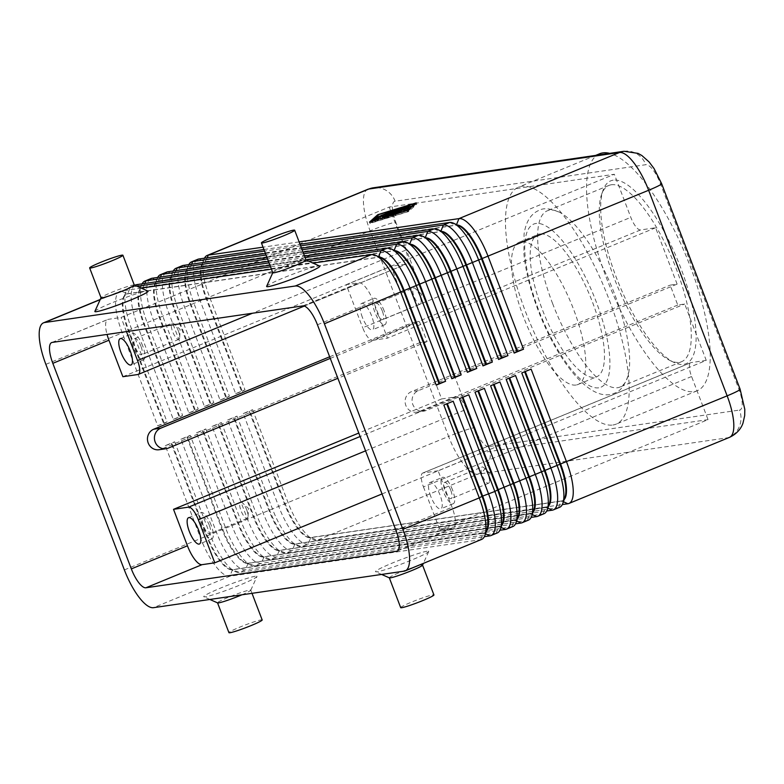 <?xml version="1.0" encoding="UTF-8"?>
<svg xmlns="http://www.w3.org/2000/svg" width="784" height="784" viewBox="0 0 784 784"><rect width="100%" height="100%" fill="white"/><g stroke="black" fill="none" stroke-linecap="round" stroke-linejoin="round"><path stroke-width="0.59" stroke-dasharray="3.92 2.94" d="M381.485 258.161A37.73 12.093 -112.4 0 0 377.8 257.397L127.116 293.922A37.73 12.093 -112.4 0 0 126.175 294.186A37.73 12.093 -112.4 0 0 122.353 305.486A37.73 12.093 -112.4 0 0 128.233 330.868L163.689 423.703L164.317 423.448L128.86 330.613A37.73 12.093 67.6 0 1 122.97 305.231A37.73 12.093 67.6 0 1 123.862 297.548A37.73 12.093 67.6 0 1 126.802 293.922A37.73 12.093 67.6 0 1 127.743 293.667L378.417 257.142A37.73 12.093 67.6 0 1 379.319 257.103M137.033 286.258L130.33 287.228A42.718 13.691 -112.4 0 0 129.262 287.522A42.718 13.691 -112.4 0 0 125.94 291.619A42.718 13.691 -112.4 0 0 124.94 300.321A42.718 13.691 -112.4 0 0 131.604 329.045L167.051 421.89L157.702 425.741L122.245 332.896A42.718 13.691 67.6 0 1 115.581 304.172A42.718 13.691 67.6 0 1 119.913 291.374A42.718 13.691 67.6 0 1 120.981 291.08L141.247 288.13M397.076 251.742A37.73 12.093 -112.4 0 0 393.382 250.978L142.708 287.512A37.73 12.093 -112.4 0 0 141.767 287.767A37.73 12.093 -112.4 0 0 137.935 299.067A37.73 12.093 -112.4 0 0 143.825 324.449L179.281 417.284L179.899 417.029L144.452 324.194A37.73 12.093 67.6 0 1 138.562 298.812A37.73 12.093 67.6 0 1 139.444 291.129A37.73 12.093 67.6 0 1 142.384 287.512A37.73 12.093 67.6 0 1 143.335 287.248L394.009 250.723A37.73 12.093 67.6 0 1 394.911 250.684M142.1 283.857A42.718 13.691 -112.4 0 0 141.532 285.2A42.718 13.691 -112.4 0 0 140.522 293.902A42.718 13.691 -112.4 0 0 147.186 322.626L182.643 415.471L173.284 419.322L137.837 326.477A42.718 13.691 67.6 0 1 131.173 297.753A42.718 13.691 67.6 0 1 135.505 284.955M412.668 245.323A37.73 12.093 -112.4 0 0 408.974 244.559L158.299 281.093A37.73 12.093 -112.4 0 0 157.349 281.348A37.73 12.093 -112.4 0 0 153.527 292.648A37.73 12.093 -112.4 0 0 159.417 318.03L194.863 410.865L195.49 410.61L160.034 317.775A37.73 12.093 67.6 0 1 154.154 292.393A37.73 12.093 67.6 0 1 155.036 284.71A37.73 12.093 67.6 0 1 157.976 281.093A37.73 12.093 67.6 0 1 158.917 280.829L409.601 244.304A37.73 12.093 67.6 0 1 410.502 244.265M157.692 277.438A42.718 13.691 -112.4 0 0 157.114 278.781A42.718 13.691 -112.4 0 0 156.114 287.483A42.718 13.691 -112.4 0 0 162.778 316.217L198.225 409.052L188.875 412.903L153.429 320.058A42.718 13.691 67.6 0 1 146.765 291.334A42.718 13.691 67.6 0 1 151.087 278.536M428.25 238.904A37.73 12.093 -112.4 0 0 424.565 238.15L173.881 274.674A37.73 12.093 -112.4 0 0 172.941 274.929A37.73 12.093 -112.4 0 0 169.119 286.238A37.73 12.093 -112.4 0 0 174.999 311.611L210.455 404.446L211.082 404.191L175.626 311.356A37.73 12.093 67.6 0 1 169.736 285.974A37.73 12.093 67.6 0 1 170.628 278.291A37.73 12.093 67.6 0 1 173.568 274.674A37.73 12.093 67.6 0 1 174.509 274.42L425.183 237.885A37.73 12.093 67.6 0 1 426.084 237.846M173.274 271.019A42.718 13.691 -112.4 0 0 172.705 272.362A42.718 13.691 -112.4 0 0 171.706 281.064A42.718 13.691 -112.4 0 0 178.37 309.798L213.816 402.633L204.467 406.484L169.011 313.649A42.718 13.691 67.6 0 1 162.347 284.915A42.718 13.691 67.6 0 1 166.678 272.117M443.842 232.485A37.73 12.093 -112.4 0 0 440.147 231.731L189.473 268.255A37.73 12.093 -112.4 0 0 188.532 268.51A37.73 12.093 -112.4 0 0 184.701 279.819A37.73 12.093 -112.4 0 0 190.59 305.192L226.047 398.027L226.664 397.772L191.218 304.937A37.73 12.093 67.6 0 1 185.328 279.555A37.73 12.093 67.6 0 1 186.21 271.872A37.73 12.093 67.6 0 1 189.15 268.255A37.73 12.093 67.6 0 1 190.091 268.001L440.775 231.476A37.73 12.093 67.6 0 1 441.676 231.437M188.866 264.6A42.718 13.691 -112.4 0 0 188.297 265.943A42.718 13.691 -112.4 0 0 187.288 274.645A42.718 13.691 -112.4 0 0 193.952 303.379L229.408 396.214L220.049 400.065L184.603 307.23A42.718 13.691 67.6 0 1 177.939 278.496A42.718 13.691 67.6 0 1 182.27 265.698M204.457 258.181A42.718 13.691 -112.4 0 0 203.879 259.524A42.718 13.691 -112.4 0 0 202.88 268.226A42.718 13.691 -112.4 0 0 209.544 296.96L244.99 389.795L235.641 393.646L200.194 300.811A42.718 13.691 67.6 0 1 193.521 272.077A42.718 13.691 67.6 0 1 197.852 259.279M459.434 226.066A37.73 12.093 -112.4 0 0 455.739 225.312L205.055 261.836A37.73 12.093 -112.4 0 0 204.114 262.091A37.73 12.093 -112.4 0 0 200.292 273.4A37.73 12.093 -112.4 0 0 206.182 298.773L241.629 391.618L242.256 391.353L206.8 298.518A37.73 12.093 67.6 0 1 200.92 273.146A37.73 12.093 67.6 0 1 201.802 265.453A37.73 12.093 67.6 0 1 204.742 261.836A37.73 12.093 67.6 0 1 205.682 261.582L456.366 225.057A37.73 12.093 67.6 0 1 457.258 225.018M481.621 539.412A42.718 13.691 67.6 0 1 480.553 539.706L229.869 576.23A42.718 13.691 67.6 0 1 215.571 566.009A42.718 13.691 67.6 0 1 200.743 538.471L165.297 445.635L174.646 441.784L171.912 443.342L207.358 536.178A37.73 12.093 -112.4 0 0 220.451 560.511A37.73 12.093 -112.4 0 0 229.389 568.772A37.73 12.093 -112.4 0 0 233.083 569.537L483.767 533.002A37.73 12.093 -112.4 0 0 484.708 532.748A37.73 12.093 -112.4 0 0 486.227 531.66M174.646 441.784L210.102 534.619A42.718 13.691 -112.4 0 0 224.92 562.157A42.718 13.691 -112.4 0 0 235.043 571.516A42.718 13.691 -112.4 0 0 239.218 572.379L484.375 536.658M487.021 529.386A37.73 12.093 67.6 0 1 484.081 533.002A37.73 12.093 67.6 0 1 483.14 533.267L232.456 569.792A37.73 12.093 67.6 0 1 219.834 560.766A37.73 12.093 67.6 0 1 206.741 536.432L171.284 443.597L165.297 445.635M559.56 507.326A42.718 13.691 67.6 0 1 558.492 507.611L307.808 544.135A42.718 13.691 67.6 0 1 293.51 533.924A42.718 13.691 67.6 0 1 278.692 506.376L243.236 413.54L252.595 409.689L249.851 411.247L285.307 504.092A37.73 12.093 -112.4 0 0 298.4 528.416A37.73 12.093 -112.4 0 0 307.338 536.687A37.73 12.093 -112.4 0 0 311.023 537.442L561.707 500.917A37.73 12.093 -112.4 0 0 562.647 500.662A37.73 12.093 -112.4 0 0 564.166 499.575M543.969 513.736A42.718 13.691 67.6 0 1 542.9 514.03L292.226 550.554A42.718 13.691 67.6 0 1 277.928 540.343A42.718 13.691 67.6 0 1 263.101 512.795L227.654 419.959L237.003 416.108L234.259 417.666L269.716 510.511A37.73 12.093 -112.4 0 0 282.808 534.835A37.73 12.093 -112.4 0 0 291.746 543.106A37.73 12.093 -112.4 0 0 295.441 543.861L546.115 507.336A37.73 12.093 -112.4 0 0 547.065 507.081A37.73 12.093 -112.4 0 0 548.575 505.994M528.377 520.155A42.718 13.691 67.6 0 1 527.318 520.449L276.634 556.973A42.718 13.691 67.6 0 1 262.336 546.752A42.718 13.691 67.6 0 1 247.509 519.214L212.062 426.378L221.411 422.527L218.677 424.085L254.124 516.93A37.73 12.093 -112.4 0 0 267.217 541.254A37.73 12.093 -112.4 0 0 276.154 549.525A37.73 12.093 -112.4 0 0 279.849 550.28L530.533 513.755A37.73 12.093 -112.4 0 0 531.474 513.5A37.73 12.093 -112.4 0 0 532.993 512.413M512.795 526.574A42.718 13.691 67.6 0 1 511.727 526.868L261.043 563.392A42.718 13.691 67.6 0 1 246.744 553.171A42.718 13.691 67.6 0 1 231.927 525.633L196.47 432.797L205.829 428.946L203.085 430.504L238.542 523.34A37.73 12.093 -112.4 0 0 251.635 547.673A37.73 12.093 -112.4 0 0 260.572 555.944A37.73 12.093 -112.4 0 0 264.257 556.699L514.941 520.174A37.73 12.093 -112.4 0 0 515.882 519.91A37.73 12.093 -112.4 0 0 517.401 518.832M497.203 532.993A42.718 13.691 67.6 0 1 496.135 533.287L245.461 569.811A42.718 13.691 67.6 0 1 231.162 559.59A42.718 13.691 67.6 0 1 216.335 532.052L180.888 439.216L190.238 435.365L225.694 528.2A42.718 13.691 -112.4 0 0 240.512 555.738A42.718 13.691 -112.4 0 0 250.635 565.107A42.718 13.691 -112.4 0 0 254.81 565.96L499.957 530.239M237.003 416.108L272.45 508.943A42.718 13.691 -112.4 0 0 287.277 536.491A42.718 13.691 -112.4 0 0 297.401 545.85A42.718 13.691 -112.4 0 0 301.575 546.703L546.722 510.982M252.595 409.689L288.042 502.534A42.718 13.691 -112.4 0 0 302.869 530.072A42.718 13.691 -112.4 0 0 312.983 539.431A42.718 13.691 -112.4 0 0 317.167 540.284L562.314 504.573M221.411 422.527L256.868 515.362A42.718 13.691 -112.4 0 0 271.685 542.91A42.718 13.691 -112.4 0 0 281.809 552.269A42.718 13.691 -112.4 0 0 285.984 553.122L531.131 517.401M205.829 428.946L241.276 521.781A42.718 13.691 -112.4 0 0 256.103 549.319A42.718 13.691 -112.4 0 0 266.217 558.688A42.718 13.691 -112.4 0 0 270.402 559.541L515.549 523.82M190.238 435.365L187.494 436.923L222.95 529.759A37.73 12.093 -112.4 0 0 236.043 554.092A37.73 12.093 -112.4 0 0 244.98 562.353A37.73 12.093 -112.4 0 0 248.675 563.118L499.349 526.593A37.73 12.093 -112.4 0 0 500.3 526.329A37.73 12.093 -112.4 0 0 501.809 525.241M502.613 522.967A37.73 12.093 67.6 0 1 499.673 526.593A37.73 12.093 67.6 0 1 498.732 526.848L248.048 563.373A37.73 12.093 67.6 0 1 235.416 554.347A37.73 12.093 67.6 0 1 222.323 530.023L186.876 437.178L180.888 439.216M518.195 516.548A37.73 12.093 67.6 0 1 515.264 520.174A37.73 12.093 67.6 0 1 514.314 520.429L263.64 556.954A37.73 12.093 67.6 0 1 251.007 547.928A37.73 12.093 67.6 0 1 237.915 523.604L202.458 430.759L196.47 432.797M533.786 510.139A37.73 12.093 67.6 0 1 530.846 513.755A37.73 12.093 67.6 0 1 529.906 514.01L279.222 550.535A37.73 12.093 67.6 0 1 266.599 541.509A37.73 12.093 67.6 0 1 253.506 517.185L218.05 424.34L212.062 426.378M549.378 503.72A37.73 12.093 67.6 0 1 546.438 507.336A37.73 12.093 67.6 0 1 545.497 507.591L294.813 544.116A37.73 12.093 67.6 0 1 282.181 535.09A37.73 12.093 67.6 0 1 269.088 510.766L233.642 417.921L227.654 419.959M564.96 497.301A37.73 12.093 67.6 0 1 562.03 500.917A37.73 12.093 67.6 0 1 561.079 501.172L310.405 537.697A37.73 12.093 67.6 0 1 297.773 528.671A37.73 12.093 67.6 0 1 284.68 504.347L249.224 411.512L243.236 413.54M691.586 376.516L423.458 486.913A14.239 4.567 67.6 0 1 421.243 477.329A14.239 4.567 67.6 0 1 422.684 473.066A14.239 4.567 67.6 0 1 423.037 472.968L691.155 362.58A14.239 4.567 67.6 0 0 690.802 362.678A14.239 4.567 67.6 0 0 689.361 366.941A14.239 4.567 67.6 0 0 691.586 376.516L708.04 419.626L439.922 530.013L452.691 528.151A21.354 6.85 -112.4 0 0 453.221 528.004A21.354 6.85 -112.4 0 0 452.054 507.248L438.129 470.772L706.247 360.385L684.726 304.016L677.758 305.035L670.163 285.141L677.121 284.122L418.362 390.657A10.682 10.084 81.7 0 0 412.423 403.28A10.682 10.084 81.7 0 0 423.693 411.169A10.682 10.084 81.7 0 0 425.957 410.551L684.726 304.016M329.662 356.789L412.521 322.675L419.479 321.665L427.074 341.559L420.116 342.569L441.637 398.938L456.729 396.743A14.239 4.567 67.6 0 1 461.492 400.144A14.239 4.567 67.6 0 1 466.431 409.326L482.895 452.427L708.04 419.626M677.121 284.122L655.6 227.752L640.518 229.957A14.239 4.567 67.6 0 1 635.746 226.547A14.239 4.567 67.6 0 1 630.806 217.364L614.342 174.264L389.197 207.074L121.079 317.461L108.31 319.323A21.354 6.85 -112.4 0 0 107.78 319.46A21.354 6.85 -112.4 0 0 107.045 334.435M640.518 229.957L372.39 340.344A14.239 4.567 67.6 0 1 367.627 336.934A14.239 4.567 67.6 0 1 362.688 327.751L630.806 217.364M389.197 207.074L405.661 250.174A14.239 4.567 67.6 0 1 407.876 259.749A14.239 4.567 67.6 0 1 406.435 264.012A14.239 4.567 67.6 0 1 406.083 264.11L390.991 266.315L412.521 322.675M382.337 311.072A8.751 2.803 -112.4 0 0 376.153 303.398A8.751 2.803 -112.4 0 0 376.634 311.905A8.751 2.803 -112.4 0 0 382.817 319.588A8.751 2.803 -112.4 0 0 382.337 311.072M419.744 295.676A8.751 2.803 -112.4 0 0 415.598 288.796A8.751 2.803 -112.4 0 0 413.56 287.993A8.751 2.803 -112.4 0 0 414.04 296.499A8.751 2.803 -112.4 0 0 420.224 304.182A8.751 2.803 -112.4 0 0 421.106 302.173A8.751 2.803 -112.4 0 0 419.744 295.676M362.365 317.304A14.239 4.567 67.6 0 1 361.591 303.457A14.239 4.567 67.6 0 1 371.655 315.952A14.239 4.567 67.6 0 1 372.429 329.79A14.239 4.567 67.6 0 1 362.365 317.304M384.121 310.817A14.239 4.567 -112.4 0 0 374.056 298.322A14.239 4.567 -112.4 0 0 374.84 312.169A14.239 4.567 -112.4 0 0 384.905 324.654A14.239 4.567 -112.4 0 0 384.121 310.817M209.308 525.3A8.751 2.803 -112.4 0 0 203.125 517.616A8.751 2.803 -112.4 0 0 203.605 526.123A8.751 2.803 -112.4 0 0 209.789 533.806A8.751 2.803 -112.4 0 0 209.308 525.3M246.725 509.894A8.751 2.803 -112.4 0 0 242.579 503.014A8.751 2.803 -112.4 0 0 240.541 502.211A8.751 2.803 -112.4 0 0 241.021 510.727A8.751 2.803 -112.4 0 0 247.205 518.4A8.751 2.803 -112.4 0 0 248.087 516.391A8.751 2.803 -112.4 0 0 246.725 509.894M211.102 525.035A14.239 4.567 -112.4 0 0 201.037 512.55A14.239 4.567 -112.4 0 0 201.811 526.387A14.239 4.567 -112.4 0 0 211.876 538.873A14.239 4.567 -112.4 0 0 211.102 525.035M450.712 490.118A8.751 2.803 -112.4 0 0 444.518 482.444A8.751 2.803 -112.4 0 0 444.998 490.951A8.751 2.803 -112.4 0 0 451.182 498.634A8.751 2.803 -112.4 0 0 450.712 490.118M488.118 474.722A8.751 2.803 -112.4 0 0 483.973 467.842A8.751 2.803 -112.4 0 0 481.935 467.039A8.751 2.803 -112.4 0 0 482.415 475.555A8.751 2.803 -112.4 0 0 488.599 483.228A8.751 2.803 -112.4 0 0 489.481 481.219A8.751 2.803 -112.4 0 0 488.118 474.722M430.739 496.35A14.239 4.567 67.6 0 1 429.965 482.503A14.239 4.567 67.6 0 1 440.03 494.998A14.239 4.567 67.6 0 1 440.804 508.836A14.239 4.567 67.6 0 1 430.739 496.35M452.495 489.863A14.239 4.567 -112.4 0 0 442.431 477.368A14.239 4.567 -112.4 0 0 443.215 491.215A14.239 4.567 -112.4 0 0 453.279 503.7A14.239 4.567 -112.4 0 0 452.495 489.863M140.944 346.244A8.751 2.803 -112.4 0 0 134.75 338.57A8.751 2.803 -112.4 0 0 135.23 347.077A8.751 2.803 -112.4 0 0 141.424 354.76A8.751 2.803 -112.4 0 0 140.944 346.244M178.35 330.848A8.751 2.803 -112.4 0 0 174.205 323.968A8.751 2.803 -112.4 0 0 172.166 323.165A8.751 2.803 -112.4 0 0 172.647 331.681A8.751 2.803 -112.4 0 0 178.83 339.354A8.751 2.803 -112.4 0 0 179.712 337.345A8.751 2.803 -112.4 0 0 178.35 330.848M142.727 345.989A14.239 4.567 -112.4 0 0 132.663 333.504A14.239 4.567 -112.4 0 0 133.447 347.341A14.239 4.567 -112.4 0 0 143.511 359.827A14.239 4.567 -112.4 0 0 142.727 345.989M272.803 272.754A17.797 1.352 159.1 0 1 272.822 272.636A17.797 1.352 159.1 0 1 286.875 265.943A17.797 1.352 159.1 0 1 305.025 259.984A17.797 1.352 159.1 0 1 305.976 259.974A17.797 1.352 159.1 0 1 306.064 260.053M266.648 286.327A28.479 2.166 159.1 0 1 289.129 275.615A28.479 2.166 159.1 0 1 318.177 266.08A28.479 2.166 159.1 0 1 319.696 266.07M134.299 285.082A17.797 1.352 -20.9 0 0 134.211 285.004A17.797 1.352 -20.9 0 0 133.26 285.013A17.797 1.352 -20.9 0 0 115.111 290.972A17.797 1.352 -20.9 0 0 101.058 297.665A17.797 1.352 -20.9 0 0 101.048 297.783M94.884 311.356A28.479 2.166 159.1 0 1 117.375 300.644A28.479 2.166 159.1 0 1 146.412 291.109A28.479 2.166 159.1 0 1 147.931 291.089M389.374 577.867A17.797 1.352 159.1 0 1 389.295 577.788A17.797 1.352 159.1 0 1 402.731 571.232A17.797 1.352 159.1 0 1 421.508 565.029A17.797 1.352 159.1 0 1 422.547 565.097A17.797 1.352 159.1 0 1 422.527 565.205M427.064 551.23A28.479 2.166 -20.9 0 0 396.028 561.55A28.479 2.166 -20.9 0 0 375.654 571.781A28.479 2.166 -20.9 0 0 377.173 571.761A28.479 2.166 -20.9 0 0 406.22 562.226A28.479 2.166 -20.9 0 0 428.701 551.524A28.479 2.166 -20.9 0 0 427.064 551.23M400.683 607.629A17.797 1.352 159.1 0 1 414.128 601.073A17.797 1.352 159.1 0 1 432.905 594.87A17.797 1.352 159.1 0 1 433.934 594.938M241.972 594.782A17.797 1.352 -20.9 0 0 250.772 590.234A17.797 1.352 -20.9 0 0 250.782 590.127A17.797 1.352 -20.9 0 0 249.743 590.058A17.797 1.352 -20.9 0 0 230.966 596.261A17.797 1.352 -20.9 0 0 217.531 602.818A17.797 1.352 -20.9 0 0 217.609 602.896M255.3 576.26A28.479 2.166 -20.9 0 0 224.263 586.579A28.479 2.166 -20.9 0 0 203.889 596.81A28.479 2.166 -20.9 0 0 205.418 596.791A28.479 2.166 -20.9 0 0 234.455 587.255A28.479 2.166 -20.9 0 0 256.936 576.554A28.479 2.166 -20.9 0 0 255.3 576.26M262.179 619.968A17.797 1.352 -20.9 0 0 261.141 619.899A17.797 1.352 -20.9 0 0 242.364 626.102A17.797 1.352 -20.9 0 0 228.928 632.659M575.995 385.032A76.959 24.676 67.6 0 1 524.643 319.872A76.959 24.676 67.6 0 1 519.322 242.187A76.959 24.676 67.6 0 1 521.242 241.658A76.959 24.676 67.6 0 1 572.594 306.818A76.959 24.676 67.6 0 1 577.916 384.503A76.959 24.676 67.6 0 1 575.995 385.032M539.951 233.955A76.959 24.676 -112.4 0 0 538.03 234.485A76.959 24.676 -112.4 0 0 543.351 312.179A76.959 24.676 -112.4 0 0 594.703 377.329A76.959 24.676 -112.4 0 0 596.624 376.81A76.959 24.676 -112.4 0 0 591.303 299.116A76.959 24.676 -112.4 0 0 539.951 233.955M611.363 184.759A95.325 30.566 -112.4 0 0 608.982 185.406A95.325 30.566 -112.4 0 0 601.553 194.55A95.325 30.566 -112.4 0 0 617.008 285.19A95.325 30.566 -112.4 0 0 669.85 360.434A95.325 30.566 -112.4 0 0 679.179 362.345A95.325 30.566 -112.4 0 0 681.561 361.698A95.325 30.566 -112.4 0 0 674.965 265.462A95.325 30.566 -112.4 0 0 611.363 184.759M613.215 180.163A98.882 31.703 -112.4 0 0 603.043 190.316A98.882 31.703 -112.4 0 0 619.066 284.337A98.882 31.703 -112.4 0 0 673.887 362.394A98.882 31.703 -112.4 0 0 683.56 364.384A98.882 31.703 -112.4 0 0 680.63 267.569A98.882 31.703 -112.4 0 0 613.215 180.163M552.573 303.457A95.325 30.566 -112.4 0 0 617.557 387.717A95.325 30.566 -112.4 0 0 619.938 387.071A95.325 30.566 -112.4 0 0 627.935 376.114A95.325 30.566 -112.4 0 0 614.734 294.392A95.325 30.566 -112.4 0 0 560.756 212.934A95.325 30.566 -112.4 0 0 549.741 210.132A95.325 30.566 -112.4 0 0 547.359 210.778A95.325 30.566 -112.4 0 0 552.573 303.457M599.603 153.782A128.145 41.082 -112.4 0 0 608.472 283.142A128.145 41.082 -112.4 0 0 693.967 391.637A128.145 41.082 -112.4 0 0 697.172 390.765A128.145 41.082 -112.4 0 0 691.772 270.48A128.145 41.082 -112.4 0 0 609.668 153.36M612.912 425.006A128.145 41.082 -112.4 0 0 616.106 424.134A128.145 41.082 -112.4 0 0 607.247 294.774A128.145 41.082 -112.4 0 0 521.742 186.278A128.145 41.082 -112.4 0 0 518.538 187.151A128.145 41.082 -112.4 0 0 527.407 316.52A128.145 41.082 -112.4 0 0 612.912 425.006M677.758 305.035L418.989 411.571A10.682 10.084 -98.3 0 1 416.735 412.188A10.682 10.084 -98.3 0 1 405.465 404.289A10.682 10.084 -98.3 0 1 411.394 391.677L670.163 285.141M655.6 227.752L387.482 338.139L373.556 301.673A21.354 6.85 -112.4 0 0 358.994 282.789L346.224 284.651L362.688 327.751M427.074 341.559L337.865 378.29M420.116 342.569L161.347 449.105A10.682 10.084 -98.3 0 1 159.093 449.732M330.27 358.396L419.479 321.665M706.247 360.385L691.155 362.58M299.125 241.903L263.032 247.166M126.479 331.603L121.079 317.461M372.39 340.344L387.482 338.139M441.637 398.938L358.778 433.052M423.458 486.913L439.922 530.013M122.872 376.702L390.991 266.315M438.129 470.772L423.037 472.968M382.033 493.949L482.895 452.427M346.224 284.651L614.342 174.264M521.772 372.959L524.653 371.773M525.28 371.518L531.121 369.107M506.18 379.378L509.061 378.192M509.688 377.927L515.539 375.526M490.598 385.797L493.479 384.601M494.096 384.346L499.947 381.945M475.006 392.206L477.887 391.02M478.514 390.765L484.355 388.364M459.414 398.625L462.305 397.439M462.923 397.184L468.773 394.773M524.516 371.4L525.133 371.136M249.224 411.512L249.851 411.247M508.924 377.81L509.551 377.555M233.642 417.921L234.259 417.666M493.332 384.229L493.959 383.974M218.05 424.34L218.677 424.085M477.75 390.648L478.367 390.393M202.458 430.759L203.085 430.504M462.158 397.067L462.785 396.812M186.876 437.178L187.494 436.923M443.832 405.044L446.713 403.858M447.341 403.603L453.181 401.192M446.566 403.486L447.194 403.231M171.284 443.597L171.912 443.342M235.641 393.646L241.629 391.618M263.934 249.518L300.027 244.255M300.625 245.833L264.531 251.086M242.256 391.353L244.99 389.795M220.049 400.065L226.047 398.027M265.433 253.448L301.526 248.185M302.124 249.763L266.031 255.016M226.664 397.772L229.408 396.214M204.467 406.484L210.455 404.446M266.932 257.377L303.026 252.115M303.624 253.683L267.53 258.945M211.082 404.191L213.816 402.633M188.875 412.903L194.863 410.865M268.432 261.307L304.525 256.045M305.123 257.613L269.03 262.875M195.49 410.61L198.225 409.052M173.284 419.322L179.281 417.284M269.931 265.227L306.025 259.974M308.798 261.229L270.539 266.805M179.899 417.029L182.643 415.471M157.702 425.741L163.689 423.703M271.431 269.157L313.012 263.101M164.317 423.448L167.051 421.89M407.121 209.23L386.63 217.766L408.072 209.691L409.366 208.505L407.121 209.23L406.925 208.701M391.196 214.953L391.579 215.943M396.518 212.366L397.018 213.699M399.83 211.611L400.144 212.415M405.269 209.338L405.583 210.171M379.642 217.452L394.234 211.651L379.642 217.452L379.231 216.364M379.427 215.845L371.783 222.695L407.288 211.788L414.932 204.938L379.427 215.845L378.927 214.522M371.342 221.539L371.783 222.695M406.847 210.631L407.288 211.788M414.677 204.252L414.932 204.938M378.27 216.012L369.989 223.44L408.444 211.621L416.735 204.193L378.27 216.012L378.015 215.335M369.48 222.117L369.989 223.44M407.945 210.288L408.444 211.621M416.226 202.87L416.735 204.193M378.427 218.569L374.801 221.402L378.104 220.177L380.495 218.03L400.085 209.857L378.3 218.217M379.985 216.707L380.495 218.03M384.287 216.776L400.222 210.524L395.704 212.846L403.701 210.014L382.955 218.873L410.64 207.368L400.908 210.71L406.004 208.044L403.76 208.76L384.287 216.776L383.866 215.688M399.958 209.838L400.222 210.524M395.195 211.523L395.704 212.846M403.299 208.956L403.701 210.014M400.506 209.642L400.908 210.71M598.702 387.806A88.2 28.283 67.6 0 1 538.569 309.837A88.2 28.283 67.6 0 1 535.952 223.479A88.2 28.283 67.6 0 1 596.085 301.458A88.2 28.283 67.6 0 1 598.702 387.806M134.946 285.327L130.33 287.228L127.743 293.667L120.981 291.08L100.156 299.655M371.665 254.555L377.8 257.397L378.584 256.74M45.864 364.344L370.107 230.849A42.718 13.691 67.6 0 1 363.443 202.125A42.718 13.691 67.6 0 1 367.765 189.326M144.854 283.455L142.708 287.512L136.573 284.661M387.247 248.136L393.382 250.978L394.166 250.331M160.446 277.036L158.299 281.093L152.155 278.242M402.839 241.717L408.974 244.559L409.758 243.912M176.037 270.617L173.881 274.674L167.747 271.823M418.431 235.298L424.565 238.15L425.349 237.493M191.619 264.198L189.473 268.255L183.338 265.413M434.013 228.879L440.147 231.731L440.931 231.074M207.211 257.779L205.055 261.836L198.92 258.994M449.604 222.47L455.739 225.312L456.523 224.655M124.362 569.919L448.605 436.423L370.107 230.849A21.354 1.627 -20.9 0 1 385.365 225.106A21.354 1.627 -20.9 0 1 395.773 222.137L474.271 427.711A21.354 1.627 -20.9 0 0 463.873 430.681A21.354 1.627 -20.9 0 0 448.605 436.423A42.718 13.691 67.6 0 0 463.422 463.961A42.718 13.691 67.6 0 0 477.721 474.183L317.167 540.284L311.023 537.442L307.808 544.135L301.575 546.703L294.813 544.116L292.226 550.554L285.984 553.122L279.222 550.535L276.634 556.973L270.402 559.541L264.257 556.699L261.043 563.392L254.81 565.96L248.048 563.373L245.461 569.811L239.218 572.379L232.456 569.792L229.869 576.23L153.488 607.678M404.162 571.154L480.553 539.706L483.14 533.267L485.472 533.796M552.259 510.178L558.492 507.611L561.079 501.172L563.412 501.711M536.668 516.597L542.9 514.03L545.497 507.591L547.83 508.13M521.076 523.016L527.318 520.449L529.906 514.01L532.238 514.549M505.494 529.435L511.727 526.868L514.314 520.429L516.656 520.968M489.902 535.854L496.135 533.287L498.732 526.848L501.064 527.377M456.729 396.743L360.101 436.521M137.964 374.497L406.083 264.11M567.841 503.759L728.405 437.658A21.354 20.168 81.7 0 0 739.41 426.388A21.354 20.168 81.7 0 0 739.518 410.061A21.354 6.85 -112.4 0 0 738.881 389.148L660.383 183.583A21.354 6.85 -112.4 0 0 645.82 164.699L395.136 201.223A21.354 6.85 -112.4 0 0 395.773 222.137M729.473 437.364A42.718 13.691 67.6 0 1 728.405 437.658L477.721 474.183A21.354 20.168 -98.3 0 0 488.726 462.913A21.354 20.168 -98.3 0 0 488.834 446.586L739.518 410.061M395.136 201.223A21.354 20.168 81.7 0 0 384.287 189.414A21.354 20.168 81.7 0 0 373.351 187.797M624.035 151.273A21.354 20.168 -98.3 0 1 634.971 152.89A21.354 20.168 -98.3 0 1 645.82 164.699M418.362 390.657L411.394 391.677M425.957 410.551L418.989 411.571M395.94 530.347L452.054 507.248M317.432 324.772L373.556 301.673M161.347 449.105L168.315 448.095M474.271 427.711A21.354 6.85 -112.4 0 0 488.834 446.586M661.627 183.662A21.354 1.627 -20.9 0 0 660.383 183.583M740.125 389.236A21.354 1.627 -20.9 0 0 738.881 389.148M405.661 250.174L252.477 313.237M365.579 450.849L466.431 409.326M397.586 550.838L452.691 528.151M302.879 305.897L358.994 282.789M52.195 342.422L108.31 319.323M387.306 216.149L387.717 217.217M386.728 216.325L387.237 217.648M392.647 214.502L393.156 215.825M394.842 213.669L395.273 214.806M398.252 212.121L398.762 213.444M401.408 210.916L401.878 212.16M404.299 209.602L404.789 210.886M407.562 208.358L408.072 209.691M408.836 207.221L409.346 208.544M380.299 215.963L380.799 217.286M392.637 210.876L393.147 212.199M391.579 211.317L391.99 212.376M374.331 220.088L374.821 221.372L374.291 220.079M377.594 218.844L378.104 220.177M398.497 209.083L398.997 210.416M397.439 209.524L397.841 210.582M384.934 215.286L385.444 216.609M381.387 217.952L381.798 219.04M382.455 217.54L382.955 218.873M405.23 206.898L405.73 208.23M403.407 207.838L403.76 208.76M627.935 376.114C624.27 386.091 619.732 391.804 614.323 393.235C590.234 403.799 557.473 361.012 537.942 309.798C530.19 289.345 525.496 270.598 523.879 253.536L524.084 233.975C525.956 221.607 530.935 213.738 539.029 210.357C543.88 207.564 551.123 208.417 560.756 212.934M123.862 297.548L125.94 291.619M100.244 299.468L119.913 291.374M139.444 291.129L141.532 285.2M129.262 287.522L134.779 285.249M155.036 284.71L157.114 278.781M170.628 278.291L172.705 272.362M186.21 271.872L188.297 265.943M201.802 265.453L203.879 259.524M422.684 473.066L690.802 362.678M304.319 306.064L406.435 264.012M376.153 303.398L413.56 287.993M361.591 303.457L374.066 298.322M421.106 302.173L421.498 294.196L415.608 288.796M203.125 517.616L240.541 502.211M188.572 517.675L201.037 512.55M248.087 516.391L248.479 508.414L242.579 503.014M444.518 482.444L481.935 467.039M429.965 482.503L442.431 477.368M489.481 481.219L489.873 473.242L483.973 467.842M134.75 338.57L172.166 323.165M120.197 338.629L132.663 333.494M179.712 337.345L180.104 329.368L174.205 323.968M381.632 574.437L375.654 571.781M209.867 599.466L203.889 596.81M519.322 242.187L538.03 234.485M669.85 360.434L673.887 362.394M601.553 194.55L603.043 190.316M608.982 185.406L547.359 210.778M697.172 390.765L616.106 424.134M416.735 412.188L423.693 411.169M595.654 155.408L518.538 187.151M681.561 361.698L619.938 387.071M577.916 384.503L596.624 376.81M252.007 593.321L250.782 590.127M250.772 590.234L256.936 576.554M428.701 551.524L423.35 563.402M143.511 359.827L131.036 364.962M178.83 339.354L141.424 354.76M453.27 503.7L440.804 508.836M488.599 483.228L451.182 498.634M211.876 538.873L199.41 544.008M247.205 518.4L209.789 533.806M384.905 324.654L372.429 329.79M420.224 304.182L382.817 319.588M397.106 551.113L453.221 528.004M51.656 342.569L107.78 319.46M307.338 536.687L312.983 539.431M291.746 543.106L297.401 545.85M276.154 549.525L281.809 552.269M260.572 555.944L266.217 558.688M244.98 562.353L250.635 565.107M562.647 500.662L562.03 500.917M547.065 507.081L546.438 507.336M531.474 513.5L530.846 513.755M515.882 519.91L515.264 520.174M500.3 526.329L499.673 526.593M229.389 568.772L235.043 571.516M484.708 532.748L484.081 533.002M204.742 261.836L204.114 262.091M189.15 268.255L188.532 268.51M173.568 274.674L172.941 274.929M157.976 281.093L157.349 281.348M142.384 287.512L141.767 287.767M126.802 293.922L126.175 294.186M386.13 216.443L386.63 217.766M395.371 213.356L395.871 214.679M401.477 210.837L401.986 212.17M404.26 209.593L404.769 210.925M408.856 207.182L409.366 208.505M378.055 216.678L378.554 218.011M393.725 210.328L394.234 211.651M399.575 208.534L400.085 209.857M382.7 216.002L383.2 217.335M380.211 218.266L380.72 219.589M410.14 206.045L410.64 207.368M405.495 206.721L406.004 208.044"/><path stroke-width="1.18" d="M379.319 257.103A37.73 12.093 67.6 0 1 391.049 266.168A37.73 12.093 67.6 0 1 404.142 290.501L439.599 383.337L445.586 381.298L410.13 288.463A42.718 13.691 -112.4 0 0 395.312 260.925A42.718 13.691 -112.4 0 0 381.014 250.704L308.798 261.229M484.375 536.658L489.902 535.854A42.718 13.691 -112.4 0 0 490.97 535.56A42.718 13.691 -112.4 0 0 495.302 522.761A42.718 13.691 -112.4 0 0 488.638 494.038L453.181 401.192L443.832 405.044L479.279 497.889L402.898 529.337A42.718 13.691 67.6 0 1 409.562 558.061A42.718 13.691 67.6 0 1 405.23 570.86A42.718 13.691 67.6 0 1 404.162 571.154L153.488 607.678A42.718 13.691 67.6 0 1 139.189 597.457A42.718 13.691 67.6 0 1 124.362 569.919L45.864 364.344A42.718 13.691 67.6 0 1 39.2 335.621A42.718 13.691 67.6 0 1 43.532 322.822A42.718 13.691 67.6 0 1 44.6 322.528L100.156 299.655M313.012 263.101L371.665 254.555A42.718 13.691 67.6 0 1 375.84 255.408A42.718 13.691 67.6 0 1 385.963 264.776A42.718 13.691 67.6 0 1 400.781 292.314L436.237 385.15L445.586 381.298M371.665 254.555L295.274 286.003A42.718 13.691 67.6 0 1 309.572 296.225A42.718 13.691 67.6 0 1 324.4 323.763L403.525 290.756A37.73 12.093 -112.4 0 0 390.432 266.423A37.73 12.093 -112.4 0 0 381.485 258.161L375.84 255.408M394.911 250.684A37.73 12.093 67.6 0 1 406.641 259.749A37.73 12.093 67.6 0 1 419.734 284.082L455.181 376.918L461.178 374.879L425.722 282.044A42.718 13.691 -112.4 0 0 410.904 254.506A42.718 13.691 -112.4 0 0 396.606 244.285L305.123 257.613M269.03 262.875L145.922 280.809A42.718 13.691 -112.4 0 0 144.854 281.103A42.718 13.691 -112.4 0 0 142.1 283.857M134.779 285.249L135.505 284.955A42.718 13.691 67.6 0 1 136.573 284.661L269.931 265.227M306.025 259.974L387.247 248.136A42.718 13.691 67.6 0 1 391.432 248.998A42.718 13.691 67.6 0 1 401.545 258.357A42.718 13.691 67.6 0 1 416.373 285.895L451.819 378.731L461.178 374.879M451.819 378.731L454.563 377.173L419.107 284.337A37.73 12.093 -112.4 0 0 406.014 260.004A37.73 12.093 -112.4 0 0 397.076 251.742L391.432 248.998M410.502 244.265A37.73 12.093 67.6 0 1 422.233 253.33A37.73 12.093 67.6 0 1 435.326 277.663L470.772 370.499L476.76 368.47L441.314 275.625A42.718 13.691 -112.4 0 0 426.486 248.087A42.718 13.691 -112.4 0 0 412.188 237.866L303.624 253.683M267.53 258.945L161.514 274.39A42.718 13.691 -112.4 0 0 160.446 274.684A42.718 13.691 -112.4 0 0 157.692 277.438M144.854 281.103L151.087 278.536A42.718 13.691 67.6 0 1 152.155 278.242L268.432 261.307M304.525 256.045L402.839 241.717A42.718 13.691 67.6 0 1 407.014 242.579A42.718 13.691 67.6 0 1 417.137 251.938A42.718 13.691 67.6 0 1 431.955 279.476L467.411 372.312L476.76 368.47M467.411 372.312L470.145 370.754L434.699 277.918A37.73 12.093 -112.4 0 0 421.606 253.595A37.73 12.093 -112.4 0 0 412.668 245.323L407.014 242.579M426.084 237.846A37.73 12.093 67.6 0 1 437.815 246.911A37.73 12.093 67.6 0 1 450.908 271.244L486.364 364.08L492.352 362.051L456.896 269.206A42.718 13.691 -112.4 0 0 442.078 241.668A42.718 13.691 -112.4 0 0 427.78 231.447L302.124 249.763M266.031 255.016L177.096 267.981A42.718 13.691 -112.4 0 0 176.028 268.265A42.718 13.691 -112.4 0 0 173.274 271.019M160.446 274.684L166.678 272.117A42.718 13.691 67.6 0 1 167.747 271.823L266.932 257.377M303.026 252.115L418.431 235.298A42.718 13.691 67.6 0 1 422.605 236.16A42.718 13.691 67.6 0 1 432.719 245.519A42.718 13.691 67.6 0 1 447.546 273.057L483.003 365.903L492.352 362.051M483.003 365.903L485.737 364.335L450.29 271.499A37.73 12.093 -112.4 0 0 437.198 247.176A37.73 12.093 -112.4 0 0 428.25 238.904L422.605 236.16M441.676 231.437A37.73 12.093 67.6 0 1 453.407 240.502A37.73 12.093 67.6 0 1 466.5 264.825L501.946 357.661L507.944 355.632L472.487 262.787A42.718 13.691 -112.4 0 0 457.67 235.249A42.718 13.691 -112.4 0 0 443.372 225.028L300.625 245.833M264.531 251.086L192.688 261.562A42.718 13.691 -112.4 0 0 191.619 261.846A42.718 13.691 -112.4 0 0 188.866 264.6M176.028 268.265L182.27 265.698A42.718 13.691 67.6 0 1 183.338 265.413L265.433 253.448M301.526 248.185L434.013 228.879A42.718 13.691 67.6 0 1 438.197 229.741A42.718 13.691 67.6 0 1 448.311 239.1A42.718 13.691 67.6 0 1 463.138 266.638L498.585 359.484L507.944 355.632M498.585 359.484L501.329 357.916L465.872 265.08A37.73 12.093 -112.4 0 0 452.78 240.757A37.73 12.093 -112.4 0 0 443.842 232.485L438.197 229.741M263.032 247.166L208.279 255.143A42.718 13.691 -112.4 0 0 207.211 255.427A42.718 13.691 -112.4 0 0 204.457 258.181M457.258 225.018A37.73 12.093 67.6 0 1 468.989 234.083A37.73 12.093 67.6 0 1 482.091 258.406L517.538 351.242L523.526 349.213L488.079 256.378A42.718 13.691 -112.4 0 0 473.252 228.83A42.718 13.691 -112.4 0 0 458.954 218.618L299.125 241.903M191.619 261.846L197.852 259.279A42.718 13.691 67.6 0 1 198.92 258.994L263.934 249.518M300.027 244.255L449.604 222.47A42.718 13.691 67.6 0 1 453.779 223.322A42.718 13.691 67.6 0 1 463.903 232.681A42.718 13.691 67.6 0 1 478.72 260.219L514.177 353.065L523.526 349.213M514.177 353.065L516.911 351.506L481.464 258.661A37.73 12.093 -112.4 0 0 468.371 234.338A37.73 12.093 -112.4 0 0 459.434 226.066L453.779 223.322M486.227 531.66A37.73 12.093 -112.4 0 0 488.53 521.448A37.73 12.093 -112.4 0 0 482.64 496.066L447.341 403.603M446.713 403.858L482.023 496.321L479.279 497.889A42.718 13.691 67.6 0 1 485.943 526.613A42.718 13.691 67.6 0 1 484.943 535.315A42.718 13.691 67.6 0 1 481.621 539.412L405.23 570.86M499.957 530.239L505.494 529.435A42.718 13.691 -112.4 0 0 506.562 529.141A42.718 13.691 -112.4 0 0 510.884 516.342A42.718 13.691 -112.4 0 0 504.22 487.619L468.773 394.773L459.414 398.625L494.871 491.47L482.023 496.321A37.73 12.093 67.6 0 1 487.913 521.703A37.73 12.093 67.6 0 1 487.021 529.386L484.943 535.315M546.722 510.982L552.259 510.178A42.718 13.691 -112.4 0 0 553.328 509.894A42.718 13.691 -112.4 0 0 557.649 497.095A42.718 13.691 -112.4 0 0 550.985 468.362L515.539 375.526L506.18 379.378L541.636 472.213A42.718 13.691 67.6 0 1 548.3 500.947A42.718 13.691 67.6 0 1 547.301 509.639A42.718 13.691 67.6 0 1 543.969 513.736L537.736 516.303A42.718 13.691 -112.4 0 0 542.067 503.514A42.718 13.691 -112.4 0 0 535.403 474.781L499.947 381.945L490.598 385.797L526.044 478.632A42.718 13.691 67.6 0 1 532.708 507.356A42.718 13.691 67.6 0 1 531.709 516.058A42.718 13.691 67.6 0 1 528.377 520.155L522.144 522.722A42.718 13.691 -112.4 0 0 526.476 509.923A42.718 13.691 -112.4 0 0 519.812 481.2L484.355 388.364L475.006 392.206L510.462 485.051A42.718 13.691 67.6 0 1 517.126 513.775A42.718 13.691 67.6 0 1 516.117 522.477A42.718 13.691 67.6 0 1 512.795 526.574L506.562 529.141M562.314 504.573L567.841 503.759A42.718 13.691 -112.4 0 0 568.91 503.475A42.718 13.691 -112.4 0 0 573.241 490.676A42.718 13.691 -112.4 0 0 566.577 461.943L531.121 369.107L521.772 372.959L557.228 465.794A42.718 13.691 67.6 0 1 563.892 494.528A42.718 13.691 67.6 0 1 562.883 503.23A42.718 13.691 67.6 0 1 559.56 507.326L553.328 509.894M531.131 517.401L536.668 516.597A42.718 13.691 -112.4 0 0 537.736 516.303M515.549 523.82L521.076 523.016A42.718 13.691 -112.4 0 0 522.144 522.722M462.305 397.439L497.615 489.912L494.871 491.47A42.718 13.691 67.6 0 1 501.535 520.194A42.718 13.691 67.6 0 1 500.535 528.896A42.718 13.691 67.6 0 1 497.203 532.993L490.97 535.56M501.809 525.241A37.73 12.093 -112.4 0 0 504.122 515.029A37.73 12.093 -112.4 0 0 498.232 489.647L462.923 397.184M477.887 391.02L513.197 483.493L497.615 489.912A37.73 12.093 67.6 0 1 503.495 515.284A37.73 12.093 67.6 0 1 502.613 522.967L500.535 528.896M517.401 518.832A37.73 12.093 -112.4 0 0 519.704 508.61A37.73 12.093 -112.4 0 0 513.824 483.228L478.514 390.765M493.479 384.601L528.788 477.074L513.197 483.493A37.73 12.093 67.6 0 1 519.086 508.865A37.73 12.093 67.6 0 1 518.195 516.548L516.117 522.477M532.993 512.413A37.73 12.093 -112.4 0 0 535.296 502.191A37.73 12.093 -112.4 0 0 529.406 476.819L494.096 384.346M509.061 378.192L544.37 470.655L528.788 477.074A37.73 12.093 67.6 0 1 534.678 502.446A37.73 12.093 67.6 0 1 533.786 510.139L531.709 516.058M548.575 505.994A37.73 12.093 -112.4 0 0 550.887 495.772A37.73 12.093 -112.4 0 0 544.998 470.4L509.688 377.927M524.653 371.773L559.962 464.236L544.37 470.655A37.73 12.093 67.6 0 1 550.26 496.027A37.73 12.093 67.6 0 1 549.378 503.72L547.301 509.639M564.166 499.575A37.73 12.093 -112.4 0 0 566.469 489.353A37.73 12.093 -112.4 0 0 560.589 463.981L525.28 371.518M207.211 257.779L208.279 255.143L368.833 189.032L619.517 152.508A42.718 13.691 67.6 0 1 633.815 162.729A42.718 13.691 67.6 0 1 648.633 190.267L727.14 395.842L559.962 464.236A37.73 12.093 67.6 0 1 565.852 489.608A37.73 12.093 67.6 0 1 564.96 497.301L562.883 503.23M360.101 436.521L188.611 507.13A14.239 4.567 67.6 0 1 193.374 510.531A14.239 4.567 67.6 0 1 198.313 519.714L365.579 450.849M252.477 313.237L137.543 360.562A14.239 4.567 67.6 0 1 139.758 370.136A14.239 4.567 67.6 0 1 138.317 374.409A14.239 4.567 67.6 0 1 137.964 374.497L122.872 376.702L108.947 340.227A21.354 6.85 -112.4 0 1 107.045 334.435M189.346 531.523A14.239 4.567 67.6 0 1 188.562 517.685A14.239 4.567 67.6 0 1 198.626 530.17A14.239 4.567 67.6 0 1 199.41 544.008A14.239 4.567 67.6 0 1 189.346 531.523M120.971 352.477A14.239 4.567 67.6 0 1 120.197 338.629A14.239 4.567 67.6 0 1 130.262 351.124A14.239 4.567 67.6 0 1 131.036 364.962A14.239 4.567 67.6 0 1 120.971 352.477M294.666 230.212L306.064 260.053A17.797 1.352 159.1 0 1 292.618 266.609A17.797 1.352 159.1 0 1 273.841 272.822A17.797 1.352 159.1 0 1 272.803 272.754L261.415 242.913A17.797 1.352 159.1 0 1 274.851 236.347A17.797 1.352 159.1 0 1 293.628 230.143A17.797 1.352 159.1 0 1 294.666 230.212A17.797 1.352 159.1 0 1 281.221 236.768A17.797 1.352 159.1 0 1 262.454 242.981A17.797 1.352 159.1 0 1 261.415 242.913M306.044 260.004L319.696 266.07A28.479 2.166 159.1 0 1 299.321 276.291A28.479 2.166 159.1 0 1 268.285 286.621A28.479 2.166 159.1 0 1 266.648 286.327L272.783 272.705M89.65 267.942L101.048 297.783A17.797 1.352 -20.9 0 0 102.087 297.851A17.797 1.352 -20.9 0 0 120.854 291.638A17.797 1.352 -20.9 0 0 134.299 285.082L122.902 255.241A17.797 1.352 -20.9 0 0 121.863 255.172A17.797 1.352 -20.9 0 0 103.086 261.376A17.797 1.352 -20.9 0 0 89.65 267.942A17.797 1.352 -20.9 0 0 90.689 268.01A17.797 1.352 -20.9 0 0 109.456 261.797A17.797 1.352 -20.9 0 0 122.902 255.241M134.211 285.004L147.931 291.089A28.479 2.166 159.1 0 1 127.557 301.321A28.479 2.166 159.1 0 1 96.53 311.65A28.479 2.166 159.1 0 1 94.884 311.356L101.058 297.665M423.35 563.402L422.527 565.205A17.797 1.352 159.1 0 1 408.474 571.899A17.797 1.352 159.1 0 1 390.324 577.867A17.797 1.352 159.1 0 1 389.374 577.867L381.632 574.437M422.547 565.097L433.934 594.938A17.797 1.352 159.1 0 1 420.498 601.495A17.797 1.352 159.1 0 1 401.722 607.708A17.797 1.352 159.1 0 1 400.683 607.629L389.295 577.788M209.867 599.466L217.609 602.896A17.797 1.352 -20.9 0 0 218.569 602.886A17.797 1.352 -20.9 0 0 241.972 594.782M217.55 602.867L228.928 632.659A17.797 1.352 -20.9 0 0 229.957 632.727A17.797 1.352 -20.9 0 0 248.734 626.524A17.797 1.352 -20.9 0 0 262.179 619.968L252.007 593.321M609.668 153.36A128.145 41.082 -112.4 0 0 602.808 152.909A128.145 41.082 -112.4 0 0 599.603 153.782L595.654 155.408M317.432 324.772L395.94 530.347A21.354 6.85 67.6 0 1 397.106 551.113A21.354 6.85 67.6 0 1 396.567 551.26L145.893 587.784A21.354 6.85 67.6 0 1 131.33 568.9L52.832 363.335A21.354 6.85 67.6 0 1 51.656 342.569A21.354 6.85 67.6 0 1 52.195 342.422L302.879 305.897A21.354 6.85 67.6 0 1 317.432 324.772M337.865 378.29L168.315 448.095A10.682 10.084 -98.3 0 1 166.051 448.713A10.682 10.084 -98.3 0 1 154.781 440.814A10.682 10.084 -98.3 0 1 160.71 428.201L330.27 358.396M166.051 448.713L159.093 449.732A10.682 10.084 -98.3 0 1 147.823 441.833A10.682 10.084 -98.3 0 1 153.752 429.211L329.662 356.789M402.898 529.337L324.4 323.763M369.48 222.117L377.761 214.689L416.226 202.87L407.945 210.288L369.48 222.117M137.543 360.562L126.479 331.603M188.611 507.13L173.519 509.326L187.445 545.801A21.354 6.85 -112.4 0 0 202.007 564.676L214.777 562.814L198.313 519.714M358.778 433.052L173.519 509.326M214.777 562.814L382.033 493.949M270.539 266.805L137.033 286.258M516.911 351.506L517.538 351.242M501.329 357.916L501.946 357.661M485.737 364.335L486.364 364.08M470.145 370.754L470.772 370.499M454.563 377.173L455.181 376.918M141.247 288.13L271.431 269.157M456.523 224.655L458.954 218.618L619.517 152.508A21.354 20.168 -98.3 0 1 624.035 151.273L638.049 153.39L641.841 155.506L649.083 161.925L654.052 168.55L661.627 183.662A21.354 1.627 -20.9 0 1 659.824 185.122A21.354 1.627 -20.9 0 1 648.633 190.267L403.525 290.756L438.971 383.592L436.237 385.15M295.274 286.003L44.6 322.528M438.971 383.592L439.599 383.337M387.208 215.894L408.856 207.182L407.562 208.358L387.306 216.149M399.634 211.082L399.83 211.611M405.083 208.848L405.269 209.338M380.299 215.963L393.725 210.328L380.299 215.963M371.273 221.372L406.778 210.455L414.422 203.605L378.927 214.522L371.342 221.539M414.422 203.605L414.677 204.252M377.761 214.689L378.015 215.335M376.869 217.756L399.575 208.534L379.985 216.707L377.594 218.844L374.291 220.079L376.869 217.756L377.339 219.001M384.934 215.286L403.25 207.437L405.495 206.721L400.408 209.377L410.14 206.045L382.455 217.54L403.201 208.691L395.195 211.523L399.713 209.201L384.934 215.286M399.713 209.201L399.958 209.838M152.155 278.242L145.922 280.809L144.854 283.455M134.946 285.327L136.573 284.661M387.247 248.136L381.014 250.704L378.584 256.74M167.747 271.823L161.514 274.39L160.446 277.036M402.839 241.717L396.606 244.285L394.166 250.331M183.338 265.413L177.096 267.981L176.037 270.617M418.431 235.298L412.188 237.866L409.758 243.912M198.92 258.994L192.688 261.562L191.619 264.198M434.013 228.879L427.78 231.447L425.349 237.493M207.211 255.427L367.765 189.326A42.718 13.691 67.6 0 1 368.833 189.032A21.354 20.168 81.7 0 1 373.351 187.797L624.035 151.273M449.604 222.47L443.372 225.028L440.931 231.074M485.472 533.796L489.902 535.854M501.064 527.377L505.494 529.435M516.656 520.968L521.076 523.016M532.238 514.549L536.668 516.597M547.83 508.13L552.259 510.178M563.412 501.711L567.841 503.759M661.627 183.662L740.125 389.236A21.354 1.627 -20.9 0 1 738.322 390.687A21.354 1.627 -20.9 0 1 727.14 395.842A42.718 13.691 67.6 0 1 733.804 424.565A42.718 13.691 67.6 0 1 729.473 437.364L568.91 503.475M153.752 429.211L160.71 428.201M396.567 551.26L397.586 550.838M52.832 363.335L108.947 340.227M131.33 568.9L187.445 545.801M145.893 587.784L202.007 564.676M406.622 207.897L406.925 208.701M377.927 217.246L378.3 218.217M43.532 322.822L100.244 299.468M138.317 374.409L304.319 306.064M367.765 189.326L373.351 187.797M740.125 389.236L744.8 409.366L744.692 415.589L742.987 423.105C742.046 425.888 739.126 432.817 729.473 437.364"/></g></svg>
